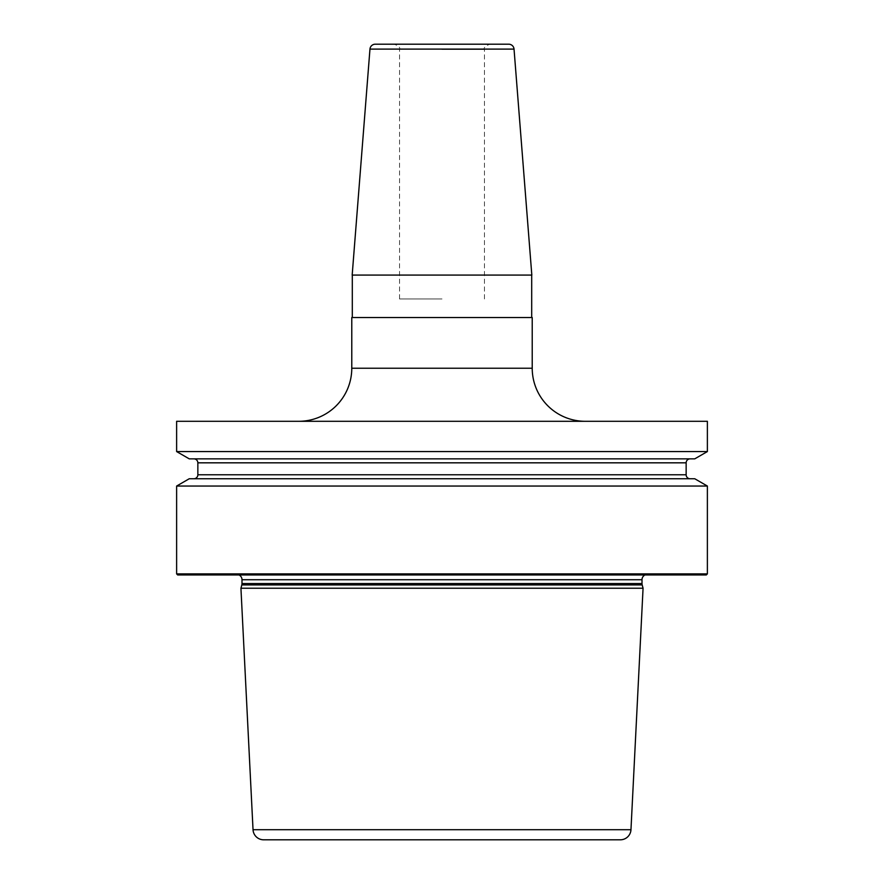 <?xml version="1.0" encoding="UTF-8"?>
<svg xmlns="http://www.w3.org/2000/svg" width="884" height="884" viewBox="0 0 884 884"><rect width="100%" height="100%" fill="white"/><g stroke="black" fill="none" stroke-linecap="round" stroke-linejoin="round"><path stroke-width="0.66" stroke-dasharray="4.42 3.31" d="M707.377 573.893L176.623 573.893M707.377 486.045L176.623 486.045M707.377 451.569L176.623 451.569M707.377 421.303L176.623 421.303M694.758 478.752L189.242 478.752M706.316 574.954L177.684 574.954M232.547 574.954L651.453 574.954L235.951 574.478A5.304 5.304 0 0 1 239 574.954M651.453 574.954L648.049 574.478A5.304 5.304 0 0 0 645 574.954M643.066 588.225L240.934 588.225M620.358 839.8L263.642 839.8M298.693 421.303L585.307 421.303L298.693 421.303M532.223 317.533L351.777 317.533M531.693 317.533L352.307 317.533L531.693 317.533M531.693 275.079L352.307 275.079L531.693 275.079M531.825 275.079L352.175 275.079M508.742 44.2L375.258 44.2M442 44.2L489.769 44.2L442 44.2M442 298.958L399.535 298.958L442 298.958M694.758 458.851L189.242 458.851M690.128 458.851L193.872 458.851L690.128 458.851M690.128 478.752L193.872 478.752L690.128 478.752M648.049 574.478L235.951 574.478L648.049 574.478M642.005 579.727L241.995 579.727M642.005 583.562L241.995 583.562M642.182 584.932L241.818 584.932M630.966 829.711L253.034 829.711M351.777 368.23L532.223 368.23M514.035 49.095L369.965 49.095M442 49.504L484.465 49.504L442 49.504M686.15 462.829L197.85 462.829M686.15 474.774L197.85 474.774M647.309 574.423L236.691 574.423L647.309 574.423M484.465 298.958L484.465 49.504C483.338 47.99 485.106 46.222 489.769 44.2M399.535 298.958L399.535 49.504C400.529 47.725 398.761 45.957 394.231 44.2"/><path stroke-width="1.33" d="M707.377 486.045L707.377 573.893L176.623 573.893L176.623 486.045L189.242 478.752L694.758 478.752L707.377 486.045L176.623 486.045M707.377 421.303L707.377 451.569L176.623 451.569L176.623 421.303L707.377 421.303M176.623 573.893L177.684 574.954L706.316 574.954L707.377 573.893M645 574.954A5.304 5.304 0 0 0 642.005 579.727L642.005 583.562A5.304 5.304 0 0 0 642.182 584.932L643.066 588.225L240.934 588.225L253.034 829.711A10.619 10.619 0 0 0 263.642 839.8L620.358 839.8A10.619 10.619 0 0 0 630.966 829.711L253.034 829.711M239 574.954A5.304 5.304 0 0 1 241.995 579.727L241.995 583.562A5.304 5.304 0 0 1 241.818 584.932L240.934 588.225M643.066 588.225L630.966 829.711M351.777 368.23L532.223 368.23L532.223 317.533L351.777 317.533L351.777 368.23A53.073 53.073 0 0 1 298.693 421.303M532.223 368.23A53.073 53.073 0 0 0 585.307 421.303M531.693 275.079L531.693 317.533M352.307 275.079L352.307 317.533M352.175 275.079L531.825 275.079L514.035 49.095A5.304 5.304 0 0 0 508.742 44.2L375.258 44.2A5.304 5.304 0 0 0 369.965 49.095L352.175 275.079M707.377 451.569L694.758 458.851L189.242 458.851L176.623 451.569M690.128 478.752A3.978 3.978 0 0 1 686.15 474.774L686.15 462.829A3.978 3.978 0 0 1 690.128 458.851M193.872 478.752A3.978 3.978 0 0 0 197.85 474.774L197.85 462.829A3.978 3.978 0 0 0 193.872 458.851M642.005 579.727L241.995 579.727M642.005 583.562L241.995 583.562M642.182 584.932L241.818 584.932M369.965 49.095L514.035 49.095M686.15 462.829L197.85 462.829M686.15 474.774L197.85 474.774"/></g></svg>
